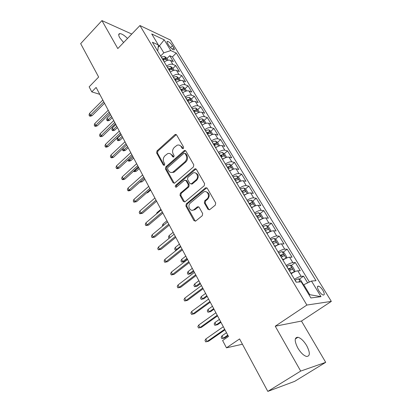 <?xml version="1.0" encoding="UTF-8"?>
<svg xmlns="http://www.w3.org/2000/svg" width="412" height="412" viewBox="0 0 412 412"><rect width="100%" height="100%" fill="white"/><g stroke="black" fill="none" stroke-linecap="round" stroke-linejoin="round"><path stroke-width="0.62" d="M183.33 148.531L183.587 147.079L176.578 134.889L175.363 134.4L174.909 134.673L156.982 150.916L156.627 152.934L163.322 165.073L164.465 165.258L164.718 163.832L163.837 162.251C162.797 159.851 163.183 157.678 164.985 155.731L167.643 153.655C169.358 153.073 170.728 153.588 171.758 155.2L172.649 156.787L173.812 156.967L174.07 155.53L173.174 153.944C172.108 151.534 172.494 149.345 174.333 147.367L177.114 145.225C178.829 144.669 180.204 145.184 181.234 146.77L182.14 148.361L183.33 148.531M306.652 345.58C303.773 340.894 300.868 338.118 297.953 337.253C294.353 337.371 294.307 340.961 297.809 348.022C300.688 352.749 303.598 355.561 306.533 356.462C310.205 356.282 310.246 352.651 306.652 345.58M127.524 38.46C124.434 35.36 121.87 33.738 119.835 33.604C118.383 33.799 118.347 35.175 119.717 37.713L123.605 42.534M322.874 290.352C321.355 288.009 319.897 286.598 318.502 286.119C316.993 286.103 317.096 287.658 318.811 290.795C320.335 293.143 321.793 294.565 323.193 295.054C324.718 295.054 324.61 293.488 322.874 290.352M207.936 209.265L209.734 209.646L215.316 205.114L215.697 202.951L207.241 188.238L205.567 187.815L186.26 203.909L185.889 206.005L193.954 220.631L195.705 221.028L202.282 215.692L202.663 213.555L199.12 207.241L197.415 206.829L193.959 209.662C190.359 212.51 186.837 205.686 190.447 202.931L203.394 192.188C207.061 189.453 210.553 196.256 206.881 199.032L204.733 200.804L204.357 202.941L207.936 209.265L208.776 209.358L209.291 209.873M131.773 34.047L101.934 20.6L80.67 43.641L98.648 77.049L89.147 86.844L91.794 91.871L96.114 87.447L228.49 336.475L222.614 340.513L226.466 347.836L242.426 344.221M300.688 371.083L325.707 362.344L301.471 321.056L275.242 326.211L300.688 371.083L267.815 391.4L239.583 338.932L226.466 347.836M275.242 326.211L306.873 305.05L139.951 25.544L170.434 40.041L331.33 301.388L306.873 305.05M101.934 20.6L117.801 48.575L139.951 25.544M193.424 166.948L193.794 164.846L185.807 150.947L184.458 150.468L165.799 166.875L165.439 168.915L173.066 182.748L174.523 183.206L193.424 166.948M196.37 169.327L204.589 183.623L204.213 185.755L184.962 201.854L183.366 201.422L179.987 195.298L180.358 193.218L187.954 186.77L188.325 184.674L186.059 180.647L184.561 180.193L176.367 187.161C175.218 187.203 174.956 186.61 175.584 185.395L194.624 169.038L196.37 169.327M325.707 362.344L294.668 381.358L267.815 391.4M307.64 282.879L303.572 276.179L299.205 279.207M294.451 279.29C297.325 277.523 299.555 276.529 301.141 276.318L297.804 270.808L300.25 270.705L295.316 262.573L291.088 265.575M286.18 265.488C289.018 263.726 291.238 262.768 292.844 262.614L289.569 257.201L292.057 257.201L287.21 249.224L283.116 252.201M278.069 251.948C280.871 250.192 283.085 249.265 284.707 249.167L281.494 243.863L284.017 243.956L279.264 236.133L275.288 239.084M270.107 238.672C272.878 236.921 275.082 236.019 276.725 235.978L273.573 230.772L276.128 230.962L271.462 223.278L267.599 226.203M262.3 225.642C265.04 223.896 267.233 223.026 268.892 223.036L265.797 217.922L268.382 218.206L263.804 210.666L260.049 213.571M254.642 212.86C257.346 211.114 259.529 210.275 261.203 210.331L258.164 205.315L260.781 205.686L256.29 198.28L252.638 201.164M247.118 200.309C249.79 198.574 251.969 197.755 253.653 197.863L250.676 192.94L253.318 193.393L248.91 186.121L245.351 188.979M239.738 187.99C242.38 186.26 244.548 185.467 246.247 185.621L243.322 180.791L245.995 181.321L241.659 174.183L238.198 177.021M232.492 175.898C235.103 174.168 237.261 173.406 238.97 173.601L236.097 168.858L238.795 169.466L234.541 162.457L231.163 165.274M227.805 168.081L229.999 166.237L227.29 167.215M225.374 164.022C227.954 162.297 230.107 161.555 231.827 161.798L229.005 157.137L231.729 157.822L227.548 150.931L224.257 153.733M220.909 156.575L221.78 155.834M218.381 152.358C220.935 150.638 223.077 149.922 224.808 150.205L222.037 145.627L224.782 146.384L220.678 139.611L217.464 142.392M214.137 145.271L215.105 144.432M211.516 140.899C214.039 139.184 216.171 138.494 217.917 138.813L215.193 134.317L217.958 135.141L213.921 128.493L210.784 131.253M207.813 133.869L208.503 133.261M204.769 129.641C207.262 127.936 209.389 127.262 211.14 127.622L208.467 123.203L211.253 124.094L207.287 117.559L204.223 120.304M198.141 118.579C200.608 116.879 202.725 116.225 204.486 116.627L201.854 112.28L204.666 113.238L200.762 106.811L197.77 109.54M191.626 107.707C194.067 106.013 196.174 105.384 197.945 105.817L195.36 101.548L198.187 102.567L194.351 96.248L191.4 98.978M185.22 97.021C187.635 95.332 189.736 94.724 191.513 95.193L188.969 90.995L191.817 92.072L188.047 85.861L185.137 88.595M178.926 86.515C181.316 84.836 183.402 84.244 185.189 84.748L182.691 80.618L185.555 81.756L181.847 75.648L178.978 78.388M172.736 76.189C175.1 74.51 177.181 73.939 178.973 74.479L176.516 70.416L179.395 71.611L175.749 65.601L172.86 64.375C171.062 63.809 168.992 64.36 166.649 66.033M172.916 68.346L175.749 65.601M167.607 43.414L168.91 45.552C170.609 47.977 172.262 49.425 173.869 49.888C174.595 49.847 174.564 49.152 173.771 47.797L172.468 45.681C170.774 43.255 169.121 41.818 167.509 41.355C166.798 41.391 166.829 42.081 167.607 43.414M308.985 294.781L309.778 294.688L303.768 284.733L311.482 281.046L316.014 280.701L176.279 53.06L170.774 50.568L163.811 52.839L160.634 55.991M311.482 281.046L321.01 296.65L310.9 297.953L301.177 281.829L296.197 282.205L152.394 42.24L158.347 44.939L151.724 33.954L164.213 39.82L170.774 50.568M309.417 282.035L172.381 56.882L169.749 55.718L173.339 61.63L170.444 60.384C168.642 59.802 166.572 60.348 164.244 62.016L163.178 60.064L165.871 59.369L164.975 58.19L162.385 58.916M178.973 74.479L181.847 75.648M185.189 84.748L188.047 85.861M191.513 95.193L194.351 96.248M197.945 105.817L200.762 106.811M204.486 116.627L207.287 117.559M211.14 127.622L213.921 128.493M217.917 138.813L220.678 139.611M224.808 150.205L227.548 150.931M231.827 161.798L234.541 162.457M238.97 173.601L241.659 174.183M246.247 185.621L248.91 186.121M253.653 197.863L256.29 198.28M261.203 210.331L263.804 210.666M268.892 223.036L271.462 223.278M276.725 235.978L279.264 236.133M284.707 249.167L287.21 249.224M292.844 262.614L295.316 262.573M301.141 276.318L303.572 276.179M303.768 284.733L303.17 285.14M163.811 52.839L159.65 45.938L158.311 45.335M158.131 47.457L164.213 39.82M157.446 50.681L157.899 50.228L158.347 44.939M301.471 321.056L331.33 301.388M91.794 91.871L99.781 94.338M166.958 58.463L169.749 55.718M172.381 56.882L176.279 53.06M176.516 70.416C174.719 69.87 172.643 70.431 170.29 72.105M182.691 80.618C180.904 80.103 178.818 80.685 176.439 82.364M188.969 90.995C187.187 90.511 185.096 91.109 182.691 92.798M195.36 101.548C193.583 101.095 191.482 101.718 189.051 103.412M201.854 112.28C200.088 111.868 197.976 112.507 195.52 114.206M208.467 123.203C206.711 122.828 204.589 123.487 202.101 125.191M215.193 134.317C213.447 133.977 211.315 134.662 208.802 136.372M222.037 145.627C220.302 145.328 218.159 146.033 215.62 147.748M229.005 157.137C227.28 156.879 225.132 157.611 222.562 159.331M236.097 168.858C234.382 168.642 232.224 169.394 229.628 171.119M243.322 180.791C241.617 180.616 239.454 181.398 236.823 183.129M250.676 192.94C248.987 192.816 246.809 193.619 244.151 195.355M258.164 205.315C256.491 205.238 254.307 206.067 251.614 207.813M265.797 217.922C264.138 217.897 261.944 218.751 259.22 220.502M273.573 230.772C271.925 230.792 269.726 231.678 266.971 233.429M281.494 243.863C279.866 243.935 277.657 244.852 274.866 246.608M289.569 257.201C287.957 257.335 285.743 258.278 282.915 260.039M297.804 270.808C296.207 270.993 293.983 271.971 291.124 273.733M321.01 296.65L309.778 294.688M183.083 148.691L182.089 146.986L179.519 145.22M169.996 153.614L172.628 155.396L173.607 157.111M176.346 134.6L157.868 151.116L157.513 153.13L164.29 165.382M185.524 150.607L166.675 167.045L166.319 169.085L174.297 183.299M185.091 153.506L183.901 153.331L167.802 167.524L167.55 168.956L168.482 170.645C169.6 172.401 171.083 172.896 172.927 172.134L184.885 161.865C186.77 159.877 187.161 157.657 186.064 155.2L185.091 153.506L185.946 153.707L184.998 153.372M171.294 172.499L173.797 172.298L174.662 171.716L173.792 171.552M185.946 153.707L186.914 155.401C188.016 157.847 187.625 160.067 185.74 162.05L174.662 171.716M185.688 180.235L186.919 180.796L189.18 184.818L188.809 186.909L181.223 193.341L180.853 195.417L184.664 201.998M196.019 168.93L176.449 185.534L176.341 187.177M195.952 179.987C199.357 177.345 196.457 170.918 192.883 173.128L187.893 177.304L187.522 179.4L189.793 183.428L191.348 183.87L195.952 179.987L196.797 180.142C199.161 176.671 198.661 174.261 195.303 172.901M191.039 183.999L192.203 184.01L191.528 183.742M196.797 180.142L192.383 183.886M206.031 191.75C209.595 193.099 210.156 195.566 207.72 199.15L205.578 200.912L205.197 203.044L208.776 209.358M192.28 210.275L194.809 209.754L194.119 209.538M198.641 206.742L194.974 209.631M206.809 187.779L187.125 204.012L186.754 206.103L195.334 221.234M168.029 60.24L166.762 58.138L164.563 56.459L161.257 57.031M162.905 59.786L164.975 58.19M109.592 120.273L107.97 120.845L107.12 120.623L106.61 119.645L107.135 118.105L108.068 119.866L109.592 120.273L112.208 117.719M107.12 120.623L111.544 116.462M107.135 118.105L110.607 114.701M103.788 101.877L90.47 115.216L92.103 115.648L90.439 116.241L89.533 116.004L90.47 115.216L89.538 113.398L102.82 100.059M92.103 115.648L104.514 103.242M89.533 116.004L89.013 114.994L89.538 113.398M174.101 70.303L172.757 68.078L170.558 66.409L167.241 67.017M169.116 70.148L171.886 69.381L170.99 68.186L168.39 68.933M168.899 69.788L170.99 68.186M114.799 130.125L113.161 130.697L112.311 130.486L111.791 129.492L112.332 127.957L113.274 129.744L114.799 130.125L117.446 127.571M112.311 130.486L116.797 126.35M112.332 127.957L115.844 124.558M180.276 80.541L178.854 78.187L176.655 76.529L173.323 77.173M176.769 82.122L176.408 82.312M175.234 80.355L178.005 79.567C178.303 79.155 178.005 78.749 177.108 78.347L174.492 79.119M174.992 79.954L177.108 78.347M120.088 140.132L118.429 140.698L117.585 140.502L117.054 139.493L117.605 137.958L118.568 139.776L120.088 140.132L122.766 137.582M117.585 140.502L122.132 136.387M117.605 137.958L121.164 134.57M186.559 90.949L185.055 88.462L182.851 86.824L179.514 87.499M183.16 92.463L182.645 92.726M181.455 90.733L184.226 89.924C184.535 89.502 184.236 89.09 183.33 88.683L180.703 89.481M181.187 90.29L183.33 88.683M123.085 148.341L123.94 149.968L125.459 150.292L128.173 147.754M125.459 150.292L123.785 150.859L122.941 150.679L127.555 146.59M122.941 150.679L122.4 149.654L122.781 148.624M192.945 101.537L191.359 98.911L189.154 97.289L185.807 97.999M189.664 102.979L188.995 103.319M187.779 101.29L190.55 100.456C190.874 100.023 190.576 99.606 189.654 99.194L187.017 100.018M187.491 100.806L189.654 99.194M128.812 159.202L129.404 160.325L130.913 160.618L133.668 158.09M130.913 160.618L129.224 161.18L128.384 161.02L133.066 156.951M128.384 161.02L127.88 160.062M109.211 112.079L95.718 125.392L97.345 125.794L95.666 126.391L94.76 126.165L95.718 125.392L94.765 123.549L108.227 110.231M97.345 125.794L109.922 113.418M94.76 126.165L94.23 125.14L94.765 123.549M114.727 122.452L101.048 135.733L102.67 136.109L100.976 136.702L100.07 136.496L101.048 135.733L100.08 133.859L113.727 120.572M102.67 136.109L115.417 123.76M100.07 136.496L99.534 135.455L100.08 133.859M120.33 132.999L106.466 146.245L108.088 146.595L106.368 147.182L105.467 146.991L106.466 146.245L105.482 144.344L119.315 131.088M108.088 146.595L121.004 134.271M105.467 146.991L104.926 145.93L105.482 144.344M126.031 143.721L111.971 156.936L113.588 157.25L111.853 157.832L110.957 157.662L111.971 156.936L110.972 155L124.996 141.774M113.588 157.25L126.69 144.962M110.957 157.662L110.401 156.586L110.972 155M199.444 112.311L197.775 109.546L195.566 107.934L192.208 108.68M196.292 113.676L195.453 114.093M194.217 112.033L196.982 111.173C197.322 110.725 197.024 110.298 196.091 109.891L193.439 110.735M193.898 111.503L196.091 109.891M134.636 170.249L134.951 170.846L136.46 171.114L139.246 168.585M136.46 171.114L134.75 171.67L133.91 171.526L138.664 167.483M133.91 171.526L133.689 171.104M131.825 154.624L117.569 167.797L119.186 168.081L117.43 168.662L116.534 168.508L117.569 167.797L116.555 165.83L130.774 152.646M119.186 168.081L132.468 155.829M116.534 168.508L115.973 167.416L116.555 165.83M206.057 123.27L204.3 120.355L202.091 118.764L198.723 119.552M203.039 124.568L202.019 125.057M200.762 122.956L203.533 122.076C203.883 121.617 203.585 121.18 202.637 120.767L199.975 121.638M200.423 122.385L202.637 120.767M140.559 181.481L142.094 181.774L144.921 179.256M140.25 181.754L144.355 178.19M142.094 181.774L139.714 182.233M137.721 165.712L123.265 178.849L124.877 179.096L123.1 179.678L122.204 179.539L123.265 178.849L122.235 176.846L136.65 163.703M124.877 179.096L138.344 166.886M122.204 179.539L121.633 178.427L122.235 176.846M212.783 134.42L210.934 131.361L208.73 129.78L205.351 130.609M209.909 135.646L208.709 136.212M207.427 134.075L210.192 133.169C210.558 132.695 210.259 132.252 209.296 131.835L206.623 132.731M207.056 133.457L209.296 131.835M147.043 192.507L147.82 192.61L150.684 190.102M147.82 192.61L146.409 193.058M143.716 176.995L129.054 190.087L130.661 190.303L128.868 190.874L127.978 190.756L129.054 190.087L128.008 188.047L142.629 174.951M130.661 190.303L144.318 178.128M127.978 190.756L127.396 189.628L128.008 188.047M219.632 145.771L217.69 142.552L215.481 140.997L212.092 141.862M216.908 146.924L215.512 147.563M214.209 145.395L216.97 144.458C217.351 143.973 217.052 143.52 216.079 143.098L213.39 144.025M213.807 144.725L216.079 143.098M149.819 188.475L134.945 201.514L136.547 201.695L133.843 202.168L134.945 201.514L133.879 199.444L148.711 186.394M136.547 201.695L150.401 189.566M133.843 202.168L133.251 201.015L133.879 199.444M226.605 157.327L224.566 153.949L222.356 152.409L218.957 153.315M224.04 158.404L222.439 159.12M221.11 156.91L223.87 155.947C224.267 155.453 223.968 154.989 222.974 154.567L220.276 155.52M220.683 156.189L222.974 154.567M156.478 213.885L156.998 212.659L160.912 209.337M156.998 212.659L157.286 213.2M194.994 168.812L195.875 168.843M156.024 200.15L140.94 213.143L142.531 213.287L139.812 213.771L140.94 213.143L139.853 211.032L154.902 198.033M142.531 213.287L156.586 201.205M139.812 213.771L139.21 212.602L139.853 211.032M233.645 169.105L231.559 165.547L229.355 164.028L225.946 164.98M231.302 170.089L229.489 170.887M228.14 168.637L230.895 167.648C231.302 167.133 231.008 166.664 229.999 166.237M227.676 167.864L228.454 167.53M162.627 226.085L162.349 225.549L163.008 224.046L166.968 220.739M163.008 224.046L163.636 225.24M162.343 212.036L147.032 224.973L148.624 225.076L145.884 225.58L147.032 224.973L145.93 222.825L161.2 209.883M148.624 225.076L162.879 213.05M145.884 225.58L145.271 224.391L145.93 222.825M240.665 181.151L240.845 180.935L238.682 177.351L236.478 175.852L233.063 176.851M238.703 181.991L236.668 182.866M235.293 180.574L238.043 179.555C238.471 179.029 238.172 178.55 237.152 178.123L234.428 179.132M234.799 179.75L237.152 178.123M169.126 238.301L168.441 237.127L169.111 235.623L173.133 232.337M169.111 235.623L170.105 237.503M168.776 224.133L153.238 237.008L154.819 237.075L152.064 237.595L153.238 237.008L152.116 234.825L167.607 221.939M154.819 237.075L169.291 225.101M152.064 237.595L151.441 236.385L152.116 234.825M247.844 193.419L248.137 193.022L245.938 189.376L243.734 187.898L240.304 188.938M246.247 194.114L243.981 195.067M242.58 192.734L245.325 191.688C245.768 191.147 245.47 190.658 244.434 190.22L241.7 191.261M242.055 191.853L244.434 190.22M176.8 249.893L175.26 250.089L174.637 248.9L175.327 247.406L176.454 249.543L180.544 246.273M175.26 250.089L177.217 249.559M175.327 247.406L179.405 244.131M175.321 236.447L159.552 249.26L161.123 249.286L158.352 249.827L159.552 249.26L158.409 247.04L174.132 234.217M161.123 249.286L175.811 237.374M158.352 249.827L157.719 248.59L158.409 247.04M255.177 205.912L255.564 205.331L253.323 201.617L251.119 200.16L247.684 201.252M253.926 206.463L251.428 207.493M250.002 205.114L252.752 204.043C253.195 203.482 252.901 202.982 251.856 202.544L249.1 203.621M251.856 202.544L250.228 203.827L251.856 202.544M249.44 204.182L250.228 203.827M184.246 261.548L181.574 262.084L180.94 260.878L181.646 259.385L182.794 261.563L184.246 261.548L187.362 259.107M181.574 262.084L182.794 261.563L186.94 258.309M181.646 259.385L185.781 256.13M181.986 248.987L165.979 261.733L167.545 261.718L164.754 262.274L165.979 261.733L164.815 259.472L180.775 246.716M167.545 261.718L182.449 249.863M164.754 262.274L164.11 261.017L164.815 259.472M262.671 218.633L263.129 217.871L260.848 214.085L258.7 212.69L255.203 213.797M261.754 219.045L259.014 220.157M257.562 217.732L260.322 216.624C260.765 216.053 260.466 215.543 259.431 215.095L256.645 216.207M256.964 216.738L259.431 215.095M190.684 273.738L187.996 274.289L187.352 273.058L188.073 271.575L189.242 273.789L190.684 273.738L193.851 271.307M187.996 274.289L189.242 273.789L193.449 270.555M188.073 271.575L192.27 268.336M188.773 261.759L172.52 274.428L174.08 274.371L171.268 274.943L172.52 274.428L171.335 272.126L187.542 259.442M174.08 274.371L189.211 262.583M171.268 274.943L170.614 273.666L171.335 272.126M270.329 231.595L270.839 230.643L268.511 226.785L266.312 225.379L262.861 226.574M269.726 231.868L266.744 233.053M265.266 230.586L268.037 229.443C268.469 228.861 268.171 228.341 267.146 227.888L264.334 229.031M264.633 229.53L267.141 227.888M197.24 286.139L194.536 286.706L193.877 285.454L194.613 283.976L195.803 286.232L197.24 286.139L200.448 283.724M194.536 286.706L195.803 286.232L200.072 283.018M194.613 283.976L198.872 280.757M195.685 274.763L179.184 287.355L180.734 287.252L177.907 287.844L179.184 287.355L177.974 285.011L194.433 272.404M180.734 287.252L196.102 275.54M177.907 287.844L177.237 286.546L177.974 285.011M278.146 244.8L278.692 243.662L276.318 239.733L274.124 238.352L270.663 239.599M277.843 244.939L274.624 246.201M273.115 243.683L275.901 242.508C276.328 241.911 276.03 241.381 275.005 240.917L272.162 242.102M272.445 242.565L275.005 240.917M203.904 298.757L201.185 299.344L200.515 298.072L201.272 296.599L202.483 298.896L203.904 298.757L207.164 296.357M201.185 299.344L202.483 298.896L206.819 295.703M201.272 296.599L205.593 293.401M202.73 288.014L185.967 300.523L187.506 300.369L184.664 300.987L185.967 300.523L184.741 298.133L201.453 285.609M187.506 300.369L203.116 288.735M184.664 300.987L183.984 299.658L184.741 298.133M286.129 258.262L286.695 256.928L284.275 252.922L282.086 251.567L278.62 252.87M286.103 258.272L282.653 259.601M281.113 257.037L283.914 255.821C284.332 255.208 284.033 254.668 283.018 254.199L280.145 255.419M280.407 255.852L281.319 255.43L282.452 256.125M210.692 311.601L207.957 312.208L207.272 310.911L208.045 309.448L209.281 311.786L210.692 311.601L214.003 309.216M207.957 312.208L209.281 311.786L213.679 308.614M208.045 309.448L212.438 306.271M209.904 301.512L192.878 313.934L194.407 313.733L191.544 314.366L192.878 313.934L191.626 311.503L208.601 299.061M194.407 313.733L210.259 302.181M191.544 314.366L190.849 313.017L191.626 311.503M293.931 272.147L294.853 270.447L292.386 266.363L290.197 265.04L286.726 266.399M291.974 273.207L291.068 273.645M294.317 271.874L290.841 273.259M289.27 270.643L292.082 269.397C292.494 268.768 292.196 268.217 291.181 267.738L288.282 269M288.524 269.397L289.461 268.959L290.599 269.69M217.603 324.677L214.848 325.305L214.152 323.987L214.946 322.529L216.197 324.908L217.603 324.677L220.961 322.313M214.848 325.305L216.197 324.908L220.667 321.757M214.946 322.529L219.4 319.372M217.217 315.268L199.923 327.597L201.437 327.344L198.558 327.998L199.923 327.597L198.646 325.119L215.888 312.77M201.437 327.344L217.541 315.88M198.558 327.998L197.848 326.623L198.646 325.119M302.974 284.816L303.165 284.234L300.657 280.067L298.53 278.806L294.992 280.191M300.183 281.906L299.509 281.54L298.108 282.06M224.638 337.989L221.862 338.638L221.156 337.294L221.965 335.847L223.242 338.267L224.638 337.989L228.047 335.641M221.862 338.638L223.242 338.267L227.779 335.141M221.965 335.847L226.492 332.716M224.669 329.286L207.097 341.517L208.601 341.213L205.701 341.893L207.097 341.517L205.794 338.988L223.314 326.742M208.601 341.213L224.962 329.837M205.701 341.893L204.98 340.492L205.794 338.988M172.86 64.375L170.444 60.384M170.527 47.607L172.468 45.681M172.355 49.198L173.771 47.797M182.089 146.986L181.234 146.77M173.519 156.982L172.649 156.787M172.628 155.396L171.758 155.2M164.197 165.243L163.322 165.073M157.513 153.13L156.627 152.934M157.868 151.116L156.982 150.916M175.775 134.904L174.909 134.673M183 148.572L182.14 148.361M173.936 182.887L173.066 182.748M166.319 169.085L165.439 168.915M166.675 167.045L165.799 166.875M184.957 150.9L184.102 150.694M185.74 162.05L184.885 161.865M186.914 155.401L186.064 155.2M184.226 201.53L183.366 201.422M180.853 195.417L179.987 195.298M181.223 193.341L180.358 193.218M188.809 186.909L187.954 186.77M189.18 184.818L188.325 184.674M186.919 180.796L186.059 180.647M176.449 185.534L175.584 185.395M195.468 169.208L194.624 169.038M205.197 203.044L204.357 202.941M205.578 200.912L204.733 200.804M207.72 199.15L206.881 199.032M198.203 206.978L197.353 206.881M194.809 220.703L193.954 220.631M186.754 206.103L185.889 206.005M187.125 204.012L186.26 203.909M206.283 188.047L205.449 187.908M167.03 60.502L164.62 56.501M162.462 58.875L161.334 56.99M173.097 70.576L170.614 66.45M168.467 68.892L167.318 66.976M170.347 72.033L169.193 70.107M179.272 80.824L176.707 76.57M174.575 79.078L173.406 77.126M176.485 82.271L175.311 80.309M185.544 91.243L182.907 86.86M180.78 89.435L179.591 87.452M182.727 92.685L181.532 90.692M191.93 101.841L189.211 97.33M187.094 99.972L185.889 97.953M189.077 103.273L187.862 101.249M198.424 112.62L195.623 107.975M193.522 110.689L192.291 108.639M195.535 114.047L194.299 111.987M205.032 123.59L202.148 118.805M200.057 121.591L198.805 119.506M202.101 125.011L200.845 122.915M211.758 134.755L208.786 129.821M206.706 132.685L205.433 130.563M208.791 136.166L207.509 134.029M218.597 146.116L215.538 141.033M213.473 143.979L212.175 141.816M215.594 147.517L214.292 145.348M225.565 157.683L222.413 152.445M220.358 155.468L219.04 153.269M222.521 159.073L221.198 156.864M232.656 169.456L229.412 164.064M227.373 167.169L226.034 164.929M229.572 170.841L228.222 168.59M239.882 181.445L236.534 175.888M234.516 179.081L233.146 176.805M236.751 182.82L235.381 180.528M247.236 193.655L243.786 187.934M241.782 191.214L240.392 188.892M244.064 195.02L242.668 192.682M254.729 206.093L251.176 200.196M249.188 203.569L247.772 201.205M251.516 207.447L250.089 205.068M262.362 218.767L258.7 212.69M256.733 216.156L255.291 213.746M259.102 220.106L257.649 217.68M257.757 216.372L259.406 215.1M270.138 231.678L266.368 225.416M264.422 228.979L262.949 226.523M266.832 233.007L265.354 230.535M265.431 229.16L267.105 227.893M278.064 244.836L274.181 238.383M272.255 242.05L270.756 239.547M274.711 246.149L273.202 243.636M273.249 242.184L274.948 240.927M286.139 258.236L282.138 251.603M280.237 255.368L278.708 252.819M282.745 259.55L281.205 256.985M281.216 255.466L282.941 254.209M294.328 271.838L290.254 265.076M288.374 268.948L286.819 266.348M290.929 273.207L289.363 270.596M289.337 269L291.093 267.754M300.384 281.89L298.53 278.806M296.316 282.199L295.085 280.139M298.746 282.014L299.4 281.561M295.296 338.973L297.953 337.253M118.707 34.788L119.835 33.604M317.441 286.84L318.502 286.119M166.994 41.87L167.509 41.355M176.223 134.636L175.363 134.4M185.312 150.674L184.458 150.468M173.797 172.298L172.927 172.134M192.203 184.01L191.348 183.87M195.71 169.044L194.866 168.868M194.809 209.754L193.959 209.662M198.265 206.927L197.415 206.829M206.407 187.954L205.567 187.815M281.319 255.43L283.018 254.199M289.461 268.959L291.181 267.738M298.834 282.009L299.509 281.54"/></g></svg>
